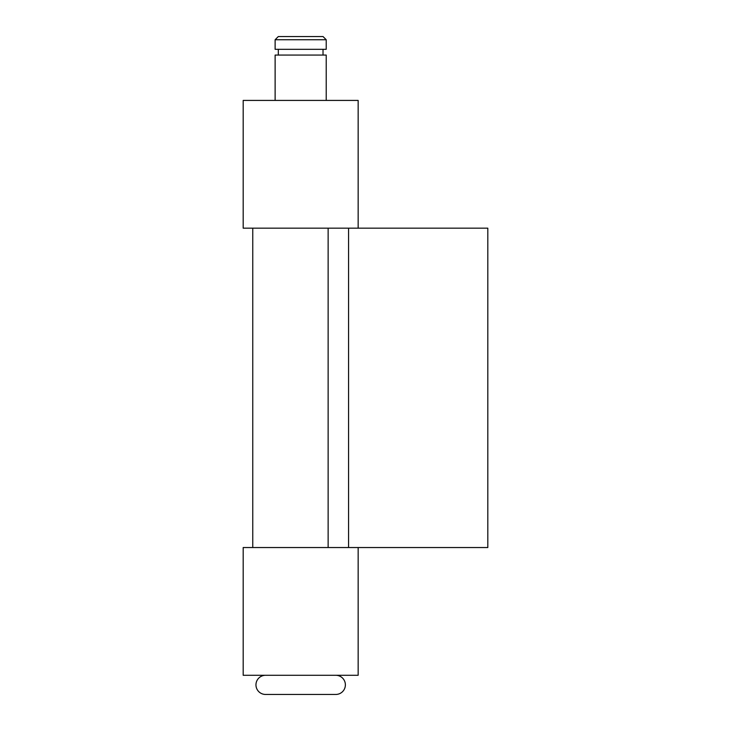 <?xml version="1.0" encoding="UTF-8"?>
<svg xmlns="http://www.w3.org/2000/svg" width="731" height="731" viewBox="0 0 731 731"><rect width="100%" height="100%" fill="white"/><g stroke="black" fill="none" stroke-linecap="round" stroke-linejoin="round"><path stroke-width="1.1" d="M326.218 39.748L323.02 36.55L278.31 36.55L275.121 39.748L326.218 39.748L275.121 39.748L275.121 49.324L326.218 49.324L326.218 39.748L326.218 49.324L275.121 49.324L275.121 39.748L278.31 36.55L323.02 36.55L326.218 39.748M323.02 55.072L323.02 49.324L323.02 55.072M278.31 49.324L278.31 55.072L278.31 49.324M326.218 100.421L326.218 55.072L275.121 55.072L275.121 100.421L275.121 55.072L326.218 55.072L326.218 100.421M265.536 675.289A9.585 9.585 0 0 0 255.96 684.865A9.585 9.585 0 0 0 265.536 694.45L335.803 694.45A9.585 9.585 0 0 0 345.379 684.865A9.585 9.585 0 0 0 335.803 675.289A9.585 9.585 0 0 1 345.379 684.865A9.585 9.585 0 0 1 335.803 694.45L265.536 694.45A9.585 9.585 0 0 1 255.96 684.865A9.585 9.585 0 0 1 265.536 675.289M243.185 547.537L243.185 675.289L358.153 675.289L358.153 547.537L358.153 675.289L243.185 675.289L243.185 547.537L328.137 547.537L243.185 547.537M252.762 547.537L252.762 228.173L252.762 547.537M328.137 547.537L487.815 547.537L487.815 228.173L487.815 547.537L348.577 547.537L348.577 228.173L487.815 228.173L328.137 228.173L348.577 228.173L348.577 547.537L328.137 547.537L328.137 228.173L328.137 547.537M243.185 100.421L243.185 228.173L328.137 228.173L243.185 228.173L243.185 100.421L358.153 100.421L243.185 100.421M358.153 228.173L358.153 100.421L358.153 228.173"/></g></svg>
